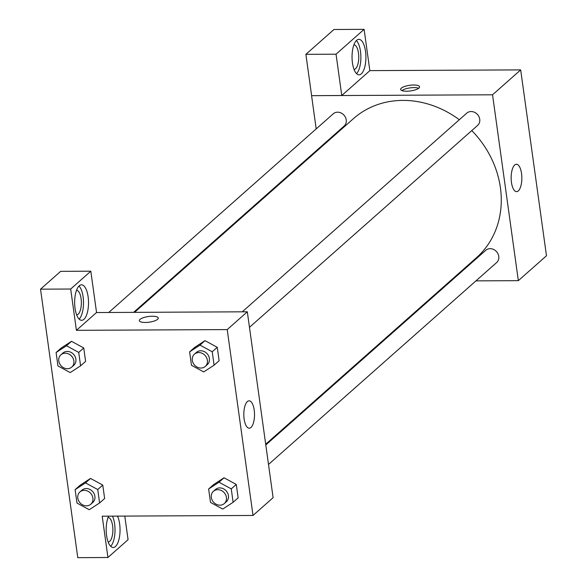 <?xml version="1.0" encoding="UTF-8"?>
<svg xmlns="http://www.w3.org/2000/svg" width="587" height="587" viewBox="0 0 587 587"><rect width="100%" height="100%" fill="white"/><g stroke="black" fill="none" stroke-linecap="round" stroke-linejoin="round"><path stroke-width="0.88" d="M369.847 70.623L520.684 69.89L546.475 255.763L518.336 280.659L475.947 280.872M451.087 280.99L450.148 280.997M521.535 173.481A13.699 5.349 -90.3 0 1 516.56 191.641A13.699 5.349 -90.3 0 1 511.145 177.971A13.699 5.349 -90.3 0 1 516.428 164.25A13.699 5.349 -90.3 0 1 521.535 173.481M316.188 128.898L311.58 95.674L492.544 94.793L520.684 69.89M492.544 94.793L518.336 280.659M401.303 88.16A9.553 2.847 172.1 0 1 411.7 85.086A9.553 2.847 172.1 0 1 419.566 86.803A9.553 2.847 172.1 0 1 410.496 90.941A9.553 2.847 172.1 0 1 400.635 89.429A9.553 2.847 172.1 0 1 401.303 88.16M341.773 95.498L369.847 70.653L364.116 29.35L336.043 54.195L341.773 95.498L311.58 95.674M418.685 88.255A9.553 2.847 -7.9 0 0 410.071 87.896A9.553 2.847 -7.9 0 0 401.882 90.589M365.51 51.311A17.749 6.934 -90.3 0 1 359.061 74.835A17.749 6.934 -90.3 0 1 352.039 57.122A17.749 6.934 -90.3 0 1 358.892 39.344A17.749 6.934 -90.3 0 1 365.51 51.311M356.544 73.639A17.749 6.934 89.7 0 0 360.484 51.333A17.749 6.934 89.7 0 0 356.382 40.562M353.91 44.825A12.29 4.799 -90.3 0 1 358.679 55.105A12.29 4.799 -90.3 0 1 355.561 68.73A12.29 4.799 -90.3 0 1 354.034 69.398M336.043 54.195L305.878 54.342L311.616 95.652M364.116 29.35L333.959 29.497L305.878 54.342M318.998 149.12L318.895 148.386M249.475 327.319L477.627 125.413A8.189 7.132 -131.5 0 0 477.539 114.553A8.189 7.132 -131.5 0 0 466.775 113.144L242.255 311.822M133.601 312.357L344.114 126.066A8.189 7.132 -131.5 0 0 345.486 117.415A8.189 7.132 -131.5 0 0 337.613 112.183A8.189 7.132 -131.5 0 0 333.262 113.797L108.742 312.475M268.501 464.449L496.661 262.543A8.189 7.132 -131.5 0 0 498.025 253.892A8.189 7.132 -131.5 0 0 490.152 248.668A8.189 7.132 -131.5 0 0 485.801 250.275L265.794 444.961M265.691 444.227L476.483 257.693A92.834 80.852 -131.5 0 0 471.779 130.593M459.327 119.733A92.834 80.852 -131.5 0 0 402.777 100.399A92.834 80.852 -131.5 0 0 353.433 118.647L134.54 312.35M96.517 312.541L247.318 311.8L273.109 497.673L253.012 515.459L102.204 516.2L107.935 557.503L77.778 557.65L40.525 289.171L60.652 271.355L90.816 271.201L70.682 289.024L76.413 330.327L96.547 312.511L90.816 271.201M108.045 517.47A12.29 4.799 -90.3 0 1 112.814 527.75A12.29 4.799 -90.3 0 1 109.696 541.375A12.29 4.799 -90.3 0 1 108.169 542.043M110.679 546.292A17.749 6.934 89.7 0 0 114.619 523.978A17.749 6.934 89.7 0 0 112.477 516.149M117.503 516.12A17.749 6.934 -90.3 0 1 119.645 523.956A17.749 6.934 -90.3 0 1 113.196 547.48A17.749 6.934 -90.3 0 1 106.629 535.843A17.749 6.934 -90.3 0 1 108.588 516.164M76.523 290.294A12.29 4.799 -90.3 0 1 81.366 302.562A12.29 4.799 -90.3 0 1 76.648 314.867M79.157 319.115A17.749 6.934 89.7 0 0 83.097 296.802A17.749 6.934 89.7 0 0 78.996 286.03M88.123 296.78A17.749 6.934 -90.3 0 1 81.674 320.304A17.749 6.934 -90.3 0 1 74.652 302.591A17.749 6.934 -90.3 0 1 81.505 284.812A17.749 6.934 -90.3 0 1 88.123 296.78M70.682 289.024L40.525 289.171M124.796 516.09L128.069 539.688L107.935 557.503M97.743 489.543L99.607 502.956L89.224 509.721L76.985 503.066L75.121 489.653L85.504 482.896L97.743 489.543L102.769 485.097L104.633 498.51L102.769 485.097L90.53 478.442L80.148 485.207L90.515 478.427M208.634 489L219.017 482.235L231.256 488.89L233.12 502.303L222.737 509.068L210.498 502.413L208.634 489L213.661 484.554L224.029 477.774M231.256 488.89L236.282 484.444L238.146 497.857L236.282 484.444L224.043 477.789L213.661 484.554M189.608 351.87L194.635 347.423L205.002 340.643L217.256 347.313L219.112 360.726L217.256 347.313L212.23 351.76L214.086 365.173L203.711 371.938L191.472 365.283L189.608 351.87L199.984 345.105L212.23 351.76M78.717 352.413L83.743 347.966L85.599 361.379L83.743 347.966L71.504 341.311L61.121 348.076L71.504 341.311L66.478 345.758L78.717 352.413L80.58 365.826L70.198 372.591L57.959 365.936L56.095 352.523L66.478 345.758M76.413 330.327L227.22 329.586L253.012 515.459M250.957 427.468A13.699 5.349 -90.3 0 1 249.226 428.216A13.699 5.349 -90.3 0 1 243.81 414.547A13.699 5.349 -90.3 0 1 249.093 400.826A13.699 5.349 -90.3 0 1 254.428 412.243A13.699 5.349 -90.3 0 1 250.957 427.468M227.22 329.586L247.318 311.8M158.263 318.044A9.553 2.847 -7.9 0 0 150.389 316.327A9.553 2.847 -7.9 0 0 140 319.409A9.553 2.847 172.1 0 1 150.397 316.32A9.553 2.847 172.1 0 1 158.263 318.044A9.553 2.847 172.1 0 1 149.186 322.182A9.553 2.847 172.1 0 1 139.332 320.671A9.553 2.847 172.1 0 1 140 319.401A9.553 2.847 -7.9 0 0 139.332 320.671M205.267 366.435L207.277 364.652A8.189 7.132 -131.5 0 0 208.649 356.008A8.189 7.132 -131.5 0 0 200.776 350.777A8.189 7.132 -131.5 0 0 196.418 352.383L194.407 354.166A8.189 7.132 -131.5 0 0 194.495 365.026A8.189 7.132 -131.5 0 0 205.267 366.435A8.189 7.132 -131.5 0 0 206.639 357.784A8.189 7.132 -131.5 0 0 198.766 352.552A8.189 7.132 -131.5 0 0 194.407 354.166M194.635 347.423L205.01 340.658L199.984 345.105M214.086 365.173L219.112 360.726M224.293 503.565L226.303 501.79A8.189 7.132 -131.5 0 0 227.675 493.139A8.189 7.132 -131.5 0 0 219.802 487.907A8.189 7.132 -131.5 0 0 215.451 489.521L213.441 491.297A8.189 7.132 -131.5 0 0 213.521 502.156A8.189 7.132 -131.5 0 0 224.293 503.565A8.189 7.132 -131.5 0 0 225.665 494.914A8.189 7.132 -131.5 0 0 217.792 489.69A8.189 7.132 -131.5 0 0 213.441 491.297M219.017 482.235L224.043 477.789M233.12 502.303L238.146 497.857M71.753 367.088L73.764 365.305A8.189 7.132 -131.5 0 0 75.136 356.661A8.189 7.132 -131.5 0 0 67.263 351.43A8.189 7.132 -131.5 0 0 62.912 353.036L60.901 354.819A8.189 7.132 -131.5 0 0 60.982 365.679A8.189 7.132 -131.5 0 0 71.753 367.088A8.189 7.132 -131.5 0 0 73.126 358.437A8.189 7.132 -131.5 0 0 65.252 353.205A8.189 7.132 -131.5 0 0 60.901 354.819M56.095 352.523L61.121 348.076M80.58 365.826L85.599 361.379M90.787 504.218L92.797 502.443A8.189 7.132 -131.5 0 0 94.162 493.792A8.189 7.132 -131.5 0 0 86.289 488.56A8.189 7.132 -131.5 0 0 81.938 490.174L79.927 491.95A8.189 7.132 -131.5 0 0 80.015 502.81A8.189 7.132 -131.5 0 0 90.787 504.218A8.189 7.132 -131.5 0 0 92.152 495.567A8.189 7.132 -131.5 0 0 84.279 490.343A8.189 7.132 -131.5 0 0 79.927 491.95M75.121 489.653L80.148 485.207M85.504 482.896L90.53 478.442M99.607 502.956L104.633 498.51"/></g></svg>
